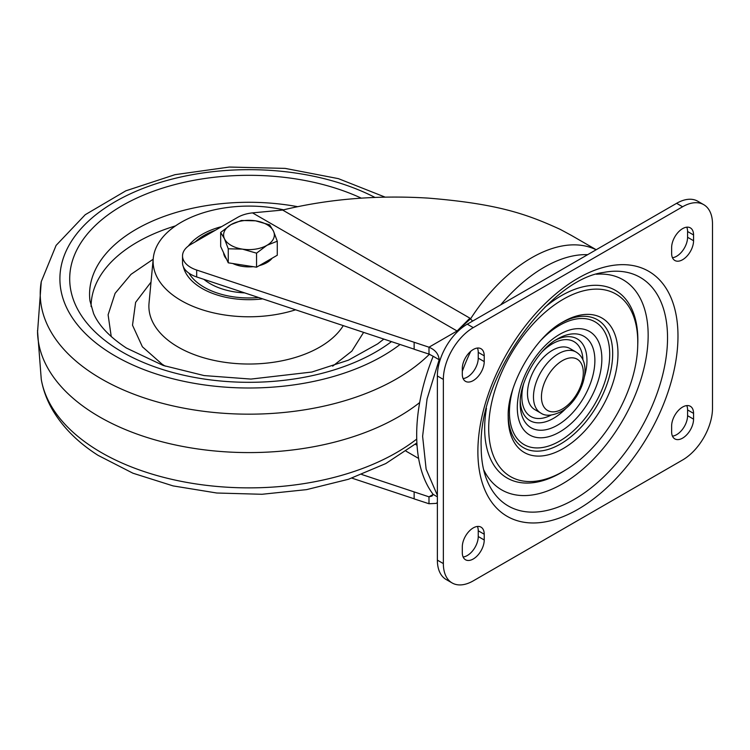 <?xml version="1.0" encoding="UTF-8"?>
<svg xmlns="http://www.w3.org/2000/svg" width="750" height="750" viewBox="0 0 750 750"><rect width="100%" height="100%" fill="white"/><g stroke="black" fill="none" stroke-linecap="round" stroke-linejoin="round"><path stroke-width="1.12" d="M462.3 368.484L462.3 374.241A15.506 8.953 120 0 0 465.506 381.347A15.506 8.953 120 0 0 477.459 377.184A15.506 8.953 120 0 0 484.228 361.584L484.228 355.828A15.506 8.953 120 0 0 481.013 348.731A15.506 8.953 120 0 0 469.069 352.884A15.506 8.953 120 0 0 462.3 368.484M477.422 348.038A15.506 8.953 -60 0 1 478.247 352.378L478.247 358.125A15.506 8.953 -60 0 1 463.116 378.581M477.422 526.453A15.506 8.953 -60 0 1 478.247 530.784L478.247 536.541A15.506 8.953 -60 0 1 463.116 556.987M462.3 552.656A15.506 8.953 120 0 0 465.506 559.753A15.506 8.953 120 0 0 477.459 555.6A15.506 8.953 120 0 0 484.228 539.991L484.228 534.234A15.506 8.953 120 0 0 481.013 527.137A15.506 8.953 120 0 0 469.069 531.291A15.506 8.953 120 0 0 462.3 546.9L462.3 552.656M686.756 227.184A15.506 8.953 -60 0 1 687.581 231.516L687.581 237.272A15.506 8.953 -60 0 1 672.45 257.719M693.562 234.966A15.506 8.953 120 0 0 690.347 227.869A15.506 8.953 120 0 0 678.403 232.022A15.506 8.953 120 0 0 671.634 247.631L671.634 253.387A15.506 8.953 120 0 0 674.841 260.484A15.506 8.953 120 0 0 686.794 256.331A15.506 8.953 120 0 0 693.562 240.722L693.562 234.966L687.581 231.516M693.562 419.137L693.562 413.381A15.506 8.953 120 0 0 690.347 406.284A15.506 8.953 120 0 0 678.403 410.438A15.506 8.953 120 0 0 671.634 426.047L671.634 431.794A15.506 8.953 120 0 0 674.841 438.9A15.506 8.953 120 0 0 686.794 434.738A15.506 8.953 120 0 0 693.562 419.137L687.581 415.688L687.581 409.931A15.506 8.953 -60 0 0 686.756 405.591M687.581 415.688A15.506 8.953 -60 0 1 672.45 436.134M712.5 224.034L712.5 408.197A42.291 24.422 -60 0 1 682.594 459.994L473.259 580.856A42.291 24.422 -60 0 1 452.119 582.947A42.291 24.422 -60 0 1 443.353 563.587L443.353 379.425A42.291 24.422 -60 0 1 473.259 327.628L682.594 206.766A42.291 24.422 -60 0 1 703.744 204.675A42.291 24.422 -60 0 1 712.5 224.034M703.744 204.675L697.762 201.225A42.291 24.422 120 0 0 676.613 203.316L467.278 324.169A42.291 24.422 120 0 0 437.372 375.966L437.372 560.138A42.291 24.422 120 0 0 446.137 579.497L452.119 582.947M587.663 254.672A131.1 75.694 120 0 0 544.153 267.272A131.1 75.694 120 0 0 500.644 304.913M470.775 351.262A131.1 75.694 120 0 0 462.3 371.334M437.372 495.328L426.131 469.163L422.616 436.294L427.059 398.962L439.172 359.738C438.637 354.028 435.244 349.847 428.991 347.203L196.678 270.047A28.191 16.275 180 0 1 182.531 255.938A28.191 16.275 180 0 1 190.791 244.425L237.647 217.378A28.191 16.275 180 0 1 252.506 212.878L282.647 210.056C328.641 198.928 377.213 194.953 428.391 198.122C498.356 203.85 527.062 214.228 560.306 229.416L571.594 235.509M414.141 491.972L414.141 498.881L428.991 503.747L428.991 496.838L361.772 474.497M418.603 458.428L406.088 451.191M415.294 444.253L416.981 445.228M351.891 478.125L414.141 498.787M440.428 359.016L439.172 359.738L433.191 356.288C411.178 410.419 411.178 465.694 433.191 494.409L437.372 496.828M433.191 494.409L431.962 496.078L428.991 496.838L433.191 494.409M428.991 503.747L436.191 503.4L437.372 502.5M472.584 321.112L469.913 318.169L457.078 330.984L428.991 347.203L428.991 354.103L433.191 356.288M414.141 342.338L414.141 349.247L428.991 354.103M182.531 255.938L182.531 262.847A28.191 16.275 0 0 0 196.678 276.956L414.141 349.153M596.128 249.787A133.922 77.325 -60 0 0 531.675 257.756A133.922 77.325 -60 0 0 470.672 318.684L457.078 330.984L252.506 212.878M457.331 331.106L457.856 331.378M282.647 210.056L469.913 318.169M540.769 413.053L534.788 409.603A35.241 20.344 120 0 1 529.387 381.356A35.241 20.344 120 0 1 552.413 350.306A35.241 20.344 -60 0 1 570.028 348.553L576.009 352.013A35.241 20.344 -60 0 0 558.394 353.756A35.241 20.344 120 0 0 535.369 384.816A35.241 20.344 120 0 0 540.769 413.053C545.541 416.381 552.356 415.894 561.206 411.591C581.428 400.322 594.722 363.234 576.009 352.013M419.681 402.553A211.463 122.081 180 0 1 91.95 412.275A211.463 122.081 180 0 1 37.538 332.25L41.269 281.625L56.1 245.4L85.256 214.697L125.831 190.828L174.975 174.675L229.369 167.053L285.159 168.394L338.372 178.641L385.275 197.184M153.178 259.219L131.006 274.35L115.097 293.334L108.103 314.812L111.244 336.591M295.603 309.797A95.859 55.341 180 0 1 177.787 298.509A95.859 55.341 180 0 1 153.253 258.431A95.859 55.341 180 0 1 283.556 209.822M262.678 298.866A66.253 38.25 180 0 1 183.356 266.747M188.306 246.075A66.253 38.25 180 0 1 204.6 233.034A66.253 38.25 180 0 1 221.7 226.584M203.887 279.347A54.834 31.659 0 0 0 234.178 291.816A54.834 31.659 0 0 0 244.678 292.894M272.166 258.188A25.378 14.653 180 0 1 259.284 265.622M253.228 266.681A25.378 14.653 180 0 1 232.781 263.512M226.5 259.041A25.378 14.653 180 0 1 224.466 256.031A25.378 14.653 180 0 1 223.622 252.825M277.275 241.2L277.275 255.234L256.556 267.197L228.253 262.819L220.669 246.478L220.669 232.444L224.466 238.763A25.378 14.653 180 0 1 231.028 224.606A25.378 14.653 180 0 1 255.544 220.819A25.378 14.653 180 0 1 273.488 231.178A25.378 14.653 180 0 1 266.916 245.325A25.378 14.653 180 0 1 242.409 249.122L256.556 253.163L266.916 245.325L277.275 241.2L273.488 231.178L269.691 224.859L255.544 220.819L241.388 220.481L231.028 224.606L220.669 232.444M224.466 238.763A25.378 14.653 0 0 0 242.409 249.122L228.253 248.784L224.466 238.763M228.253 262.819L228.253 248.784M256.556 267.197L256.556 253.163M484.228 355.828L478.247 352.378M478.247 358.125L484.228 361.584M478.247 536.541L484.228 539.991M484.228 534.234L478.247 530.784M687.581 237.272L693.562 240.722M693.562 413.381L687.581 409.931M551.128 415.078A43.219 24.956 -60 0 1 521.85 396.722A43.219 24.956 -60 0 1 523.566 384.047M542.297 351.619A43.219 24.956 -60 0 1 582.947 359.962M555.534 340.144A47.212 27.253 -60 0 1 586.959 360.478A47.212 27.253 -60 0 1 584.428 376.669M566.325 408.019A47.212 27.253 -60 0 1 520.256 401.25M594.881 360.478A52.809 30.488 120 0 0 557.541 338.925C538.294 349.097 519.384 381.853 520.191 403.594A52.809 30.488 120 0 0 557.541 425.156A52.809 30.488 120 0 0 594.881 360.478M517.303 407.625A59.784 34.519 120 0 0 559.584 432.037A59.784 34.519 120 0 0 601.856 358.809A59.784 34.519 120 0 0 559.584 334.406A59.784 34.519 120 0 0 517.303 407.625M541.641 339.525A70.894 40.931 -60 0 1 609.712 354.281A70.894 40.931 -60 0 1 559.584 441.103A70.894 40.931 -60 0 1 509.447 412.162A70.894 40.931 -60 0 1 512.766 389.531M561.356 322.884A73.875 42.647 -60 0 1 612.684 353.559A73.875 42.647 -60 0 1 560.897 443.775A73.875 42.647 -60 0 1 508.219 414.919M617.981 353.55A77.634 44.822 120 0 0 562.65 322.106C535.041 336.778 507.094 385.181 508.191 416.438A77.634 44.822 120 0 0 508.191 416.934A77.634 44.822 120 0 0 563.081 448.631A77.634 44.822 120 0 0 617.981 353.55M637.772 342.3A105.412 60.863 -60 0 1 637.716 345.863C636.609 391.144 604.95 445.969 566.297 469.566A105.412 60.863 -60 0 1 488.7 428.363A105.412 60.863 -60 0 1 563.241 299.269A105.412 60.863 -60 0 1 637.772 342.3M637.716 345.863L637.791 343.622A108.328 62.541 120 0 0 637.856 339.966A108.328 62.541 120 0 0 544.763 307.331M486.45 408.328A108.328 62.541 120 0 0 484.659 428.409A108.328 62.541 120 0 0 564.394 470.747L566.297 469.566M596.391 274.237A121.331 70.05 -60 0 1 648.159 335.297A121.331 70.05 -60 0 1 579.731 471.816A121.331 70.05 -60 0 1 483.609 469.584M667.537 337.8A131.962 76.191 120 0 0 603.619 272.438C549.075 279.234 478.059 378.075 481.181 446.972C481.219 458.325 482.709 468.244 485.662 476.747A131.962 76.191 120 0 0 589.106 489.45A131.962 76.191 120 0 0 667.537 337.8M477.881 451.575A141.487 81.694 120 0 0 577.931 509.344A141.487 81.694 120 0 0 677.981 336.047A141.487 81.694 120 0 0 577.931 278.287A141.487 81.694 120 0 0 477.881 451.575M682.594 206.766L676.613 203.316M467.278 324.169L473.259 327.628M443.353 379.425L437.372 375.966M437.372 560.138L443.353 563.587M196.678 270.047L196.678 276.956M562.378 360.666A29.606 17.091 120 0 0 541.444 396.919A29.606 17.091 120 0 0 562.378 409.003A29.606 17.091 -60 0 0 583.312 372.75A29.606 17.091 -60 0 0 562.378 360.666M37.5 330.506L41.269 379.387A208.744 120.516 0 0 0 93.956 448.069A208.744 120.516 0 0 0 416.681 439.116M429.553 354.113A208.744 120.516 180 0 1 93.956 374.372A208.744 120.516 180 0 1 41.269 281.625M400.059 344.475A189.084 109.172 180 0 1 108.562 351.947A189.084 109.172 180 0 1 115.013 201.797A189.084 109.172 180 0 1 375.066 197.484M391.462 341.625A179.269 103.5 180 0 1 115.847 348.131A179.269 103.5 180 0 1 118.697 207.713A179.269 103.5 180 0 1 361.369 198.188M383.822 339.084L377.672 343.866L348.422 360.169L311.887 372.028L250.922 379.078L204.113 375.572L163.172 365.447L126.375 348.019C109.622 336.928 98.691 325.416 93.572 313.481L89.972 300.9A159.403 92.034 180 0 1 297.422 206.644M175.528 225.881A157.894 91.153 0 0 0 91.087 306.544M363.609 332.381L351.844 351.122L332.672 366.159M165.281 366.159L162.122 364.219L142.397 346.8L132.506 325.2L135.619 302.362L151.022 282.103M153.253 258.431L149.034 303.094A100.088 57.788 0 0 0 174.647 344.944A100.088 57.788 0 0 0 343.266 325.622M188.953 273.178A63.441 36.628 0 0 0 231.862 296.597A63.441 36.628 0 0 0 258.637 297.525M215.25 230.306A63.441 36.628 0 0 0 195.244 241.856M571.144 235.256L596.222 249.731M437.372 502.716L436.191 503.4M416.841 442.978L385.772 463.566L348.469 479.269L306.572 489.628L261.984 494.278L216.788 493.012L173.1 485.906L132.947 473.212L98.109 455.372C78.122 442.659 62.925 427.481 52.509 409.847C46.903 400.162 43.153 390.009 41.269 379.387M218.034 228.703L191.203 244.191"/></g></svg>
